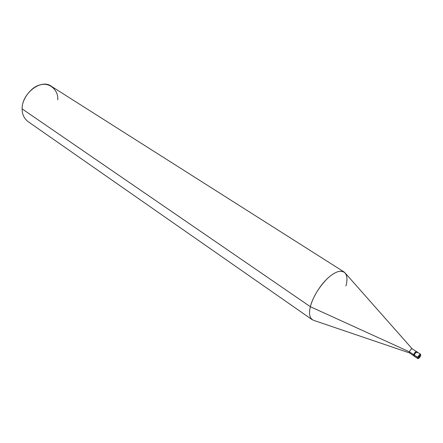 <?xml version="1.0" encoding="UTF-8"?>
<svg xmlns="http://www.w3.org/2000/svg" width="443" height="443" viewBox="0 0 443 443"><rect width="100%" height="100%" fill="white"/><g stroke="black" fill="none" stroke-linecap="round" stroke-linejoin="round"><path stroke-width="0.66" d="M420.667 355.64L418.164 357.501C419.765 354.699 420.601 354.079 420.667 355.64C420.601 354.079 419.765 354.699 418.164 357.501L417.732 357.457C418.701 355.391 419.654 354.322 420.59 354.239C419.654 354.322 418.701 355.391 417.732 357.457L414.194 355.098C415.157 353.038 416.11 351.969 417.046 351.897C416.11 351.969 415.157 353.038 414.194 355.098L418.164 357.501L420.667 355.64C419.067 358.437 418.236 359.057 418.164 357.501C418.236 359.057 419.067 358.437 420.667 355.64L420.667 355.64M420.712 355.507L420.59 354.239L416.503 351.537C415.567 351.609 414.615 352.678 413.651 354.732L414.194 355.098C416.005 351.919 416.957 351.221 417.04 352.999C416.957 351.221 416.005 351.919 414.194 355.098L413.651 354.732L414.044 355.823M420.684 355.629C419.659 357.789 418.668 358.764 417.721 358.553L417.732 357.457L417.721 358.553L414.188 356.194L414.194 355.098L414.188 356.194L413.646 355.829L413.651 354.732C414.975 352.141 415.977 351.194 416.653 351.903M417.04 352.999L417.046 351.897M412.217 348.851C411.37 348.674 410.428 349.665 409.398 351.82L413.673 354.671L409.398 351.82C410.312 349.848 411.226 348.829 412.134 348.763L416.265 351.498M413.518 355.624L409.404 352.872L409.398 351.82L310.366 306.717C312.165 298.488 319.935 285.192 327.975 278.01C335.966 270.911 341.858 269.427 345.651 273.569L412.145 348.768M345.911 285.951C347.772 279.251 347.157 274.588 344.056 271.958C339.598 269.859 333.657 272.434 326.236 279.683C318.041 288.615 312.752 297.624 310.366 306.717L22.15 108.9C21.629 93.706 41.193 78.228 51.449 86.352L344.056 271.958M57.745 99.847C58.626 90.3 49.61 82.088 40.579 84.823C31.586 86.274 21.569 99.337 22.15 108.9L310.366 306.717L409.398 351.82L409.515 352.916L314.364 320.599C309.829 319.176 308.494 314.552 310.366 306.717C308.815 312.952 309.441 317.293 312.26 319.752L28.014 121.576C24.049 118.442 22.095 114.216 22.15 108.9"/></g></svg>

